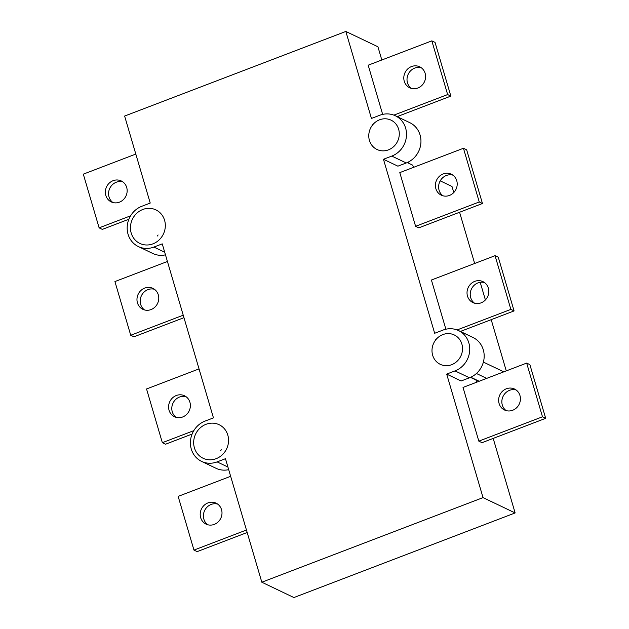 <?xml version="1.0" encoding="UTF-8"?>
<svg xmlns="http://www.w3.org/2000/svg" width="629" height="629" viewBox="0 0 629 629"><rect width="100%" height="100%" fill="white"/><g stroke="black" fill="none" stroke-linecap="round" stroke-linejoin="round"><path stroke-width="0.94" d="M151.031 309.578A11.621 10.732 115.5 0 1 142.862 309.319A11.621 10.732 115.5 0 1 138.183 294.207A11.621 10.732 115.5 0 1 152.878 288.357A11.621 10.732 115.5 0 1 158.728 299.184A11.621 10.732 115.5 0 1 151.031 309.578M154.419 289.269A11.621 10.732 -64.5 0 0 141.399 295.748A11.621 10.732 -64.5 0 0 144.536 309.94M183.228 315.192L130.73 335.265L133.938 336.798L183.959 317.669M167.424 261.483L114.926 281.564L130.73 335.265M512.69 410.257A11.621 10.732 115.5 0 1 504.521 410.006A11.621 10.732 115.5 0 1 499.843 394.894A11.621 10.732 115.5 0 1 514.538 389.036A11.621 10.732 115.5 0 1 520.387 399.863A11.621 10.732 115.5 0 1 512.69 410.257M516.079 389.949A11.621 10.732 -64.5 0 0 503.058 396.427A11.621 10.732 -64.5 0 0 506.196 410.627M542.481 416.791L545.689 418.324L529.877 364.623L526.67 363.09L542.481 416.791L478.826 441.141L463.023 387.433L526.67 363.09M545.689 418.324L482.034 442.674L478.826 441.141M483.379 362.084L503.798 371.841M506.274 370.89L491.202 319.666M485.399 299.947L480.202 282.303M474.667 263.48L459.587 212.256M453.784 192.537L451.999 186.483L440.221 180.853M413.426 167.4L412.781 165.199L407.254 162.557M483.033 497.61L261.821 582.218L225.465 458.698L217.115 461.89A22.07 20.395 115.5 0 1 201.594 461.395A22.07 20.395 115.5 0 1 190.485 440.827A22.07 20.395 115.5 0 1 205.101 421.068L213.451 417.876L162.243 243.871L153.893 247.071A22.07 20.395 115.5 0 1 138.372 246.576A22.07 20.395 115.5 0 1 127.255 226.008A22.07 20.395 115.5 0 1 141.879 206.249L150.229 203.057L124.621 116.058L345.84 31.45L371.44 118.449L379.79 115.256A22.07 20.395 115.5 0 1 395.311 115.752A22.07 20.395 115.5 0 1 406.428 136.32A22.07 20.395 115.5 0 1 391.804 156.078L406.248 162.974L397.898 166.166L383.454 159.271L434.67 333.276L443.013 330.083A22.07 20.395 115.5 0 1 458.541 330.571A22.07 20.395 115.5 0 1 469.651 351.139A22.07 20.395 115.5 0 1 455.026 370.898L446.684 374.09L483.033 497.61L515.127 512.942L493.191 438.405M482.459 203.505L418.812 227.847L415.604 226.314L399.792 172.613L463.447 148.271L479.251 201.972L482.459 203.505L466.655 149.804L463.447 148.271M445.882 329.211L431.408 280.023L495.062 255.681L510.866 309.382L514.074 310.915L498.27 257.214L495.062 255.681M398.707 117.371L398.354 116.176M381.819 59.991L377.927 46.782L345.84 31.45M382.66 114.392L368.185 65.204L431.832 40.861L447.644 94.562L450.851 96.095L435.04 42.395L431.832 40.861M455.026 370.898L469.47 377.793L461.12 380.985L446.684 374.09M476.656 382.22L476.004 380.018L470.484 377.376M261.821 582.218L293.908 597.55L515.127 512.942M407.946 162.243A15.104 13.956 -64.5 0 0 410.053 163.894M471.168 377.062A15.104 13.956 -64.5 0 0 473.275 378.713M476.436 373.492L486.681 378.383M472.104 377.88L479.172 381.253M230.646 476.302L178.149 496.383L193.96 550.092L197.168 551.625L247.181 532.496M246.45 530.011L193.96 550.092M214.261 524.397A11.621 10.732 115.5 0 1 206.092 524.138A11.621 10.732 115.5 0 1 201.414 509.034A11.621 10.732 115.5 0 1 216.109 503.176A11.621 10.732 115.5 0 1 221.958 514.003A11.621 10.732 115.5 0 1 214.261 524.397M217.642 504.088A11.621 10.732 -64.5 0 0 204.622 510.567A11.621 10.732 -64.5 0 0 207.759 524.759M221.322 449.782A16.268 15.025 115.5 0 1 220.48 450.867L221.322 449.782M223.838 453.171A18.587 17.172 115.5 0 1 194.416 447.864A18.587 17.172 115.5 0 1 215.079 423.403A18.587 17.172 115.5 0 1 223.838 453.171M201.594 461.395L216.038 468.298A22.07 20.395 -64.5 0 0 228.689 469.659M415.604 226.314L479.251 201.972M449.468 195.438A11.621 10.732 115.5 0 1 441.299 195.179A11.621 10.732 115.5 0 1 436.62 180.075A11.621 10.732 115.5 0 1 451.315 174.217A11.621 10.732 115.5 0 1 457.165 185.044A11.621 10.732 115.5 0 1 449.468 195.438M452.849 175.129A11.621 10.732 -64.5 0 0 439.828 181.608A11.621 10.732 -64.5 0 0 442.973 195.8M481.083 302.848A11.621 10.732 115.5 0 1 472.914 302.588A11.621 10.732 115.5 0 1 468.235 287.484A11.621 10.732 115.5 0 1 482.93 281.627A11.621 10.732 115.5 0 1 488.772 292.454A11.621 10.732 115.5 0 1 481.083 302.848M484.464 282.539A11.621 10.732 -64.5 0 0 471.443 289.018A11.621 10.732 -64.5 0 0 474.581 303.217M457.086 329.95L510.866 309.382M460.381 331.452L514.074 310.915M119.424 202.168A11.621 10.732 115.5 0 1 111.254 201.909A11.621 10.732 115.5 0 1 106.576 186.797A11.621 10.732 115.5 0 1 121.271 180.948A11.621 10.732 115.5 0 1 127.113 191.774A11.621 10.732 115.5 0 1 119.424 202.168M122.804 181.86A11.621 10.732 -64.5 0 0 109.784 188.33A11.621 10.732 -64.5 0 0 112.921 202.53M130.588 215.826L99.123 227.855L102.33 229.388L128.882 219.238M135.809 154.074L83.311 174.154L99.123 227.855M393.864 115.131L447.644 94.562M417.853 88.029A11.621 10.732 115.5 0 1 409.683 87.769A11.621 10.732 115.5 0 1 405.005 72.665A11.621 10.732 115.5 0 1 419.7 66.808A11.621 10.732 115.5 0 1 425.55 77.634A11.621 10.732 115.5 0 1 417.853 88.029M397.158 116.632L450.851 96.095M421.241 67.72A11.621 10.732 -64.5 0 0 408.221 74.198A11.621 10.732 -64.5 0 0 411.358 88.39M372.053 125.674A16.268 15.025 115.5 0 1 398.212 127.986A16.268 15.025 115.5 0 1 381.827 150.811A16.268 15.025 115.5 0 1 372.053 125.674M373.068 123.976L372.109 125.21A18.587 17.172 115.5 0 1 373.068 123.976M406.248 162.974A22.07 20.395 -64.5 0 0 420.872 143.223A22.07 20.395 -64.5 0 0 409.754 122.647L395.311 115.752M391.804 156.078L383.454 159.271M469.47 377.793A22.07 20.395 -64.5 0 0 484.094 358.043A22.07 20.395 -64.5 0 0 472.977 337.474L458.541 330.571M435.276 340.493A16.268 15.025 115.5 0 1 461.442 342.805A16.268 15.025 115.5 0 1 445.057 365.63A16.268 15.025 115.5 0 1 435.276 340.493M436.298 338.795L435.331 340.03A18.587 17.172 115.5 0 1 436.298 338.795M160.615 238.352A18.587 17.172 115.5 0 1 131.194 233.044A18.587 17.172 115.5 0 1 151.848 208.584A18.587 17.172 115.5 0 1 160.615 238.352M138.372 246.576L152.808 253.479A22.07 20.395 -64.5 0 0 165.466 254.831M158.099 234.963A16.268 15.025 115.5 0 1 157.258 236.048L158.099 234.963M199.031 368.893L146.541 388.974L162.345 442.682L165.553 444.216L192.104 434.057M193.811 430.645L162.345 442.682M182.646 416.988A11.621 10.732 115.5 0 1 174.477 416.728A11.621 10.732 115.5 0 1 169.799 401.624A11.621 10.732 115.5 0 1 184.494 395.767A11.621 10.732 115.5 0 1 190.343 406.593A11.621 10.732 115.5 0 1 182.646 416.988M186.027 396.679A11.621 10.732 -64.5 0 0 173.006 403.158A11.621 10.732 -64.5 0 0 176.151 417.349M217.115 461.89L227.926 467.048M153.893 247.071L164.696 252.229"/></g></svg>
